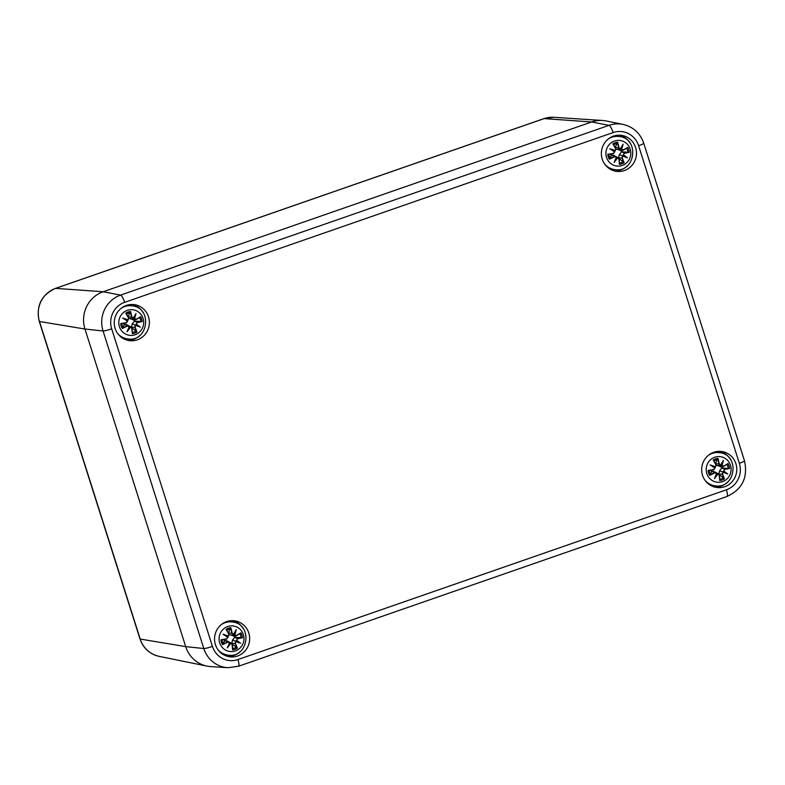 <?xml version="1.0" encoding="UTF-8"?>
<svg xmlns="http://www.w3.org/2000/svg" width="785" height="785" viewBox="0 0 785 785"><rect width="100%" height="100%" fill="white"/><g stroke="black" fill="none" stroke-linecap="round" stroke-linejoin="round"><path stroke-width="1.18" d="M159.149 656.368A26.16 25.267 -82.4 0 1 140.211 639.059A7.369 0.834 162.4 0 1 139.985 638.941C143.282 648.273 149.66 654.082 159.149 656.368L207.024 666.102A29.457 28.456 -82.4 0 1 185.702 646.614L84.966 329.043A29.457 28.456 -82.4 0 1 103.178 291.745L591.645 121.969A29.457 28.456 -82.4 0 1 602.556 120.488L553.798 117.289A26.16 25.267 -82.4 0 0 544.113 118.604A7.369 1.717 70.8 0 0 543.936 118.623L553.798 117.289M623.035 124.403A28.299 27.338 97.6 0 0 609.023 125.355A7.369 1.717 70.8 0 1 613.095 132.577A20.94 20.224 -82.4 0 1 638.617 145.716A7.369 0.834 162.4 0 0 643.749 143.233C640.187 133.146 633.279 126.866 623.035 124.403L606.226 120.978A29.457 28.456 97.6 0 0 591.645 121.969L103.178 291.745A29.457 28.456 97.6 0 0 84.966 329.043L185.702 646.614A29.457 28.456 97.6 0 0 210.694 666.593L227.817 667.711L238.473 666.269A7.369 1.717 70.8 0 0 237.943 659.567A20.94 20.224 -82.4 0 1 212.421 646.418A7.369 0.834 162.4 0 1 203.806 648.528A28.299 27.338 97.6 0 0 227.817 667.711M735.908 463.709A18.163 17.545 -82.4 0 1 716.813 487.514A18.163 17.545 -82.4 0 1 701.829 467.173A18.163 17.545 -82.4 0 1 721.631 451.503A18.163 17.545 -82.4 0 1 735.908 463.709M635.614 147.531A18.163 17.545 -82.4 0 1 616.519 171.336A18.163 17.545 -82.4 0 1 601.536 151.005A18.163 17.545 -82.4 0 1 621.337 135.324A18.163 17.545 -82.4 0 1 635.614 147.531M148.502 316.836A18.163 17.545 -82.4 0 1 129.407 340.641A18.163 17.545 -82.4 0 1 114.424 320.3A18.163 17.545 -82.4 0 1 134.225 304.629A18.163 17.545 -82.4 0 1 148.502 316.836M248.796 633.004A18.163 17.545 -82.4 0 1 229.701 656.809A18.163 17.545 -82.4 0 1 214.717 636.478A18.163 17.545 -82.4 0 1 234.519 620.798A18.163 17.545 -82.4 0 1 248.796 633.004M243.379 628.805A18.163 17.545 97.6 0 0 232.615 620.65M227.827 656.446A18.163 17.545 97.6 0 0 240.347 651.422M143.086 312.626A18.163 17.545 97.6 0 0 132.322 304.482M127.523 340.278A18.163 17.545 97.6 0 0 140.054 335.244M630.198 143.331A18.163 17.545 97.6 0 0 619.434 135.177M614.645 170.983A18.163 17.545 97.6 0 0 627.166 165.949M730.492 459.51A18.163 17.545 97.6 0 0 719.727 451.355M714.939 487.151A18.163 17.545 97.6 0 0 727.469 482.118M226.129 621.798A16.691 16.122 -82.4 0 1 230.545 621.749L232.252 621.985A16.691 16.122 97.6 0 0 225.03 622.721A16.691 16.122 97.6 0 0 221.39 624.526M218.014 649.764A16.691 16.122 97.6 0 0 227.827 655.073L226.119 654.847A16.691 16.122 -82.4 0 1 221.861 653.64M227.67 626.528A12.884 12.452 -82.4 0 1 243.723 641.266A12.884 12.452 -82.4 0 1 223.225 648.39A12.884 12.452 -82.4 0 1 227.67 626.528M232.026 643.808L237.345 648.184A31.851 9.341 -120 0 0 235.333 643.298L235.922 641.551A31.616 3.356 23.7 0 0 240.602 643.288A31.616 8.576 -151.6 0 0 236.54 640.285L237.551 638.774A31.851 4.965 -6.8 0 0 242.447 637.744A11.127 10.755 -82.4 0 0 240.887 632.847A31.851 2.129 151.7 0 1 236.481 635.428L234.833 634.879A31.616 13.119 -67.2 0 0 236.265 629.629A31.616 2.061 121.3 0 1 233.606 634.241L232.124 633.181A31.851 10.568 -99.5 0 0 230.839 627.676L228.484 632.651A5.937 5.74 -82.4 0 0 228.229 632.71M230.839 627.676A11.127 10.755 -82.4 0 0 226.09 629.325L226.6 629.815L226.09 629.325A31.851 3.974 61.6 0 1 228.877 634.309L228.356 636.066A31.616 7.251 -161.4 0 0 223.009 634.241A31.616 2.021 33.3 0 0 227.738 637.341L226.669 638.833L220.997 639.765A11.127 10.755 -82.4 0 0 222.548 644.662A31.851 7.487 -26.2 0 0 227.728 642.189L229.456 642.748A31.616 2.512 111.5 0 1 227.346 647.9A31.616 12.668 -56.5 0 0 230.682 643.376L232.085 644.426A31.851 5.21 81.3 0 1 232.595 649.833L232.723 649.126L232.595 649.833A11.127 10.755 -82.4 0 0 237.345 648.184M228.877 634.309L229.053 634.221A31.606 3.945 -118.4 0 0 226.6 629.815M228.356 636.066L229.053 634.221L226.571 629.756M223.009 634.241L227.738 637.341M226.669 638.833L227.935 637.194A31.371 2.012 -146.7 0 1 224.647 635.045A31.371 7.193 18.6 0 1 228.347 636.341L227.66 636.517M221.684 639.883L226.767 639.059L220.997 639.765M227.728 642.189L227.601 641.934A31.606 7.438 153.8 0 1 223.028 644.132L222.548 644.662M229.456 642.748L228.818 641.855L224.667 640.835L226.571 640.678L231.506 643.229L230.682 643.376M227.346 647.9L228.219 646.3A31.371 2.492 -68.5 0 0 229.681 642.699L228.984 641.924M229.681 642.709L228.219 646.3A31.371 12.57 123.5 0 0 230.496 643.121L229.554 643.013M232.723 649.126A31.606 5.171 -98.7 0 0 232.272 644.357L231.516 643.229L232.085 644.426M223.028 644.132L224.667 640.835M235.333 643.298L235.049 643.376A31.606 9.273 60 0 1 236.844 647.694M235.922 641.551L235.049 643.376L231.82 643.445M240.602 643.288L232.488 640.079L234.754 637.332L242.447 637.744M237.551 638.774L236.54 640.285M235.834 641.257L236.246 640.423A31.371 8.517 28.4 0 1 239.131 642.503A31.371 3.326 -156.3 0 1 235.843 641.266M231.771 643.445L232.488 640.079M236.481 635.428L236.501 635.654A31.606 2.11 -28.3 0 0 240.416 633.377L240.887 632.847M234.833 634.879L236.501 635.654L233.636 636.341M232.124 633.181L233.606 634.241M233.616 634.506L233.685 634.486A31.371 2.041 -58.7 0 0 235.559 631.258L233.694 634.476L231.261 635.006M234.509 634.908A31.371 13.021 112.8 0 0 235.559 631.258L236.265 629.629M234.489 634.898L233.645 634.496M231.251 635.006L229.23 634.751M234.362 636.076L230.898 635.085M224.382 641.06A5.937 5.74 -82.4 0 1 223.931 639.638M234.843 636.076A5.937 5.74 -82.4 0 1 235.206 637.292M228.464 633.142L228.484 632.651M125.826 305.62A16.691 16.122 -82.4 0 1 130.251 305.581L131.958 305.807A16.691 16.122 97.6 0 0 124.727 306.542A16.691 16.122 97.6 0 0 121.096 308.348M117.721 333.586A16.691 16.122 97.6 0 0 127.533 338.904L125.816 338.669A16.691 16.122 -82.4 0 1 121.567 337.471M127.366 310.35A12.884 12.452 -82.4 0 1 143.429 325.098A12.884 12.452 -82.4 0 1 122.921 332.222A12.884 12.452 -82.4 0 1 127.366 310.35M131.733 327.63L137.051 332.006A31.851 9.341 -120 0 0 135.04 327.129L135.628 325.382A31.616 3.356 23.7 0 0 140.299 327.119A31.616 8.576 -151.6 0 0 136.247 324.107L137.247 322.596A31.851 4.965 -6.8 0 0 142.144 321.575A11.127 10.755 -82.4 0 0 140.594 316.679A31.851 2.129 151.7 0 1 136.188 319.25L134.529 318.7A31.616 13.119 -67.2 0 0 135.972 313.46A31.616 2.061 121.3 0 1 133.313 318.072L131.831 317.003A31.851 10.568 -99.5 0 0 130.545 311.498L128.19 316.473A5.937 5.74 -82.4 0 0 127.935 316.532M130.545 311.498A11.127 10.755 -82.4 0 0 125.796 313.156L126.306 313.637L125.796 313.156A31.851 3.974 61.6 0 1 128.583 318.141L128.063 319.897A31.616 7.251 -161.4 0 0 122.715 318.062A31.616 2.021 33.3 0 0 127.445 321.163L126.375 322.664L120.704 323.587A11.127 10.755 -82.4 0 0 122.254 328.483A31.851 7.487 -26.2 0 0 127.435 326.01L129.162 326.57A31.616 2.512 111.5 0 1 127.052 331.721A31.616 12.668 -56.5 0 0 130.379 327.198L131.792 328.258A31.851 5.21 81.3 0 1 132.302 333.654L132.429 332.948L132.302 333.654A11.127 10.755 -82.4 0 0 137.051 332.006M128.583 318.141L128.76 318.043A31.606 3.945 -118.4 0 0 126.306 313.637M128.063 319.897L128.76 318.043L126.277 313.588M122.715 318.062L127.445 321.163M126.375 322.664L127.631 321.016A31.371 2.012 -146.7 0 1 124.354 318.877A31.371 7.193 18.6 0 1 128.053 320.172L127.356 320.349M121.39 323.714L126.463 322.88L120.704 323.587M127.435 326.01L127.298 325.765A31.606 7.438 153.8 0 1 122.735 327.953L122.254 328.483M129.162 326.57L128.524 325.677L124.373 324.666L126.277 324.509L131.213 327.051L130.379 327.198M127.052 331.721L127.926 330.122A31.371 2.492 -68.5 0 0 129.388 326.531L129.348 326.55M132.429 332.948A31.606 5.171 -98.7 0 0 131.968 328.189L131.213 327.06L131.792 328.258M122.735 327.953L124.373 324.666M129.26 326.835L130.182 326.943M135.04 327.129L134.745 327.198A31.606 9.273 60 0 1 136.551 331.525M135.628 325.382L134.745 327.198L131.527 327.276M140.299 327.119L132.184 323.911L134.461 321.153L142.144 321.575M137.247 322.596L136.247 324.107M135.54 325.078L135.942 324.244A31.371 8.517 28.4 0 1 138.837 326.334A31.371 3.326 -156.3 0 1 135.55 325.088M131.478 327.276L132.184 323.911M136.188 319.25L136.207 319.485A31.606 2.11 -28.3 0 0 140.123 317.199L140.594 316.679M134.529 318.7L136.207 319.485L140.152 317.179M135.815 319.632L133.342 320.162M131.831 317.003L133.313 318.072M134.215 318.73A31.371 13.021 112.8 0 0 135.265 315.079L133.391 318.317A31.371 2.041 -58.7 0 0 135.265 315.079L135.972 313.46M134.196 318.73L133.352 318.327M133.313 318.337L128.936 318.582M134.068 319.907L130.604 318.906M124.089 324.882A5.937 5.74 -82.4 0 1 123.637 323.459M134.549 319.907A5.937 5.74 -82.4 0 1 134.912 321.124M128.171 316.973L128.19 316.473M713.241 452.494A16.691 16.122 -82.4 0 1 717.657 452.454L719.374 452.68A16.691 16.122 97.6 0 0 712.142 453.416A16.691 16.122 97.6 0 0 708.502 455.231M705.126 480.459A16.691 16.122 97.6 0 0 714.939 485.778L713.231 485.542A16.691 16.122 -82.4 0 1 708.973 484.345M714.782 457.223A12.884 12.452 -82.4 0 1 730.845 471.971A12.884 12.452 -82.4 0 1 710.337 479.095A12.884 12.452 -82.4 0 1 714.782 457.223M719.138 474.503L724.467 478.879A31.851 9.341 -120 0 0 722.445 474.003L723.034 472.256A31.616 3.356 23.7 0 0 727.715 473.993A31.616 8.576 -151.6 0 0 723.662 470.98L724.663 469.469A31.851 4.965 -6.8 0 0 729.559 468.449A11.127 10.755 -82.4 0 0 728.009 463.552A31.851 2.129 151.7 0 1 723.593 466.123L721.945 465.574A31.616 13.119 -67.2 0 0 723.378 460.334A31.616 2.061 121.3 0 1 720.718 464.946L719.237 463.886A31.851 10.568 -99.5 0 0 717.961 458.371L715.606 463.346A5.937 5.74 -82.4 0 0 715.341 463.405M717.961 458.371A11.127 10.755 -82.4 0 0 713.212 460.03L713.712 460.51L713.212 460.03A31.851 3.974 61.6 0 1 715.989 465.014L715.478 466.771A31.616 7.251 -161.4 0 0 710.131 464.936A31.616 2.021 33.3 0 0 714.85 468.037L713.781 469.538L708.109 470.46A11.127 10.755 -82.4 0 0 709.669 475.357A31.851 7.487 -26.2 0 0 714.841 472.884L716.568 473.443A31.616 2.512 111.5 0 1 714.458 478.595A31.616 12.668 -56.5 0 0 717.794 474.071L719.197 475.131A31.851 5.21 81.3 0 1 719.717 480.538L719.845 479.821L719.717 480.538A11.127 10.755 -82.4 0 0 724.467 478.879M715.989 465.014L716.165 464.916A31.606 3.945 -118.4 0 0 713.712 460.51M715.478 466.771L716.165 464.916L713.683 460.461M710.131 464.936L711.76 465.75A31.371 7.193 18.6 0 1 715.459 467.046L714.419 467.291L714.85 468.037M713.781 469.538L715.047 467.889A31.371 2.012 -146.7 0 1 711.76 465.75L714.419 467.291M708.796 470.588L713.879 469.754L708.109 470.46M714.841 472.884L714.713 472.639A31.606 7.438 153.8 0 1 710.14 474.837L709.669 475.357M716.568 473.443L715.93 472.55L711.779 471.54L713.683 471.383L718.618 473.924L717.794 474.071M714.458 478.595L715.331 476.995A31.371 2.492 -68.5 0 0 716.793 473.404L716.764 473.424M716.097 472.629L716.793 473.404L715.331 476.995A31.371 12.57 123.5 0 0 717.608 473.826M719.384 475.043L718.628 473.934L719.384 475.043M719.197 475.131L719.384 475.053A31.606 5.171 -98.7 0 1 719.845 479.821M710.14 474.837L711.779 471.54M716.676 473.708L717.598 473.816M722.445 474.003L722.161 474.071A31.606 9.273 60 0 1 723.956 478.399M723.034 472.256L722.161 474.071L718.932 474.15M727.715 473.993L719.6 470.784L721.866 468.027L729.559 468.449M724.663 469.469L723.662 470.98M722.946 471.952L723.358 471.118A31.371 8.517 28.4 0 1 726.243 473.208A31.371 3.326 -156.3 0 1 722.956 471.962M718.883 474.15L719.6 470.784M723.593 466.123L723.623 466.359A31.606 2.11 -28.3 0 0 727.528 464.072L728.009 463.552M721.945 465.574L723.623 466.359L727.567 464.053M723.23 466.506L720.748 467.036M719.237 463.886L720.718 464.946M720.728 465.211L716.342 465.456M720.758 465.201L721.601 465.603A31.371 13.021 112.8 0 0 722.681 461.963L720.816 465.181A31.371 2.041 -58.7 0 0 722.681 461.953L723.378 460.334M721.474 466.781L718.01 465.79M711.495 471.756A5.937 5.74 -82.4 0 1 711.043 470.333M721.955 466.781A5.937 5.74 -82.4 0 1 722.318 467.997M715.586 463.847L715.606 463.346M612.938 136.325A16.691 16.122 -82.4 0 1 617.363 136.286L619.071 136.512A16.691 16.122 97.6 0 0 611.839 137.247A16.691 16.122 97.6 0 0 608.208 139.053M604.833 164.291A16.691 16.122 97.6 0 0 614.645 169.599L612.938 169.374A16.691 16.122 -82.4 0 1 608.679 168.167M614.488 141.055A12.884 12.452 -82.4 0 1 630.541 155.793A12.884 12.452 -82.4 0 1 610.043 162.927A12.884 12.452 -82.4 0 1 614.488 141.055M618.845 158.335L624.163 162.711A31.851 9.341 -120 0 0 622.152 157.824L622.74 156.078A31.616 3.356 23.7 0 0 627.421 157.824A31.616 8.576 -151.6 0 0 623.359 154.812L624.36 153.301A31.851 4.965 -6.8 0 0 629.266 152.27A11.127 10.755 -82.4 0 0 627.706 147.374A31.851 2.129 151.7 0 1 623.3 149.955L621.641 149.405A31.616 13.119 -67.2 0 0 623.084 144.155A31.616 2.061 121.3 0 1 620.425 148.777L618.943 147.708A31.851 10.568 -99.5 0 0 617.658 142.203L615.303 147.178A5.937 5.74 -82.4 0 0 615.047 147.237M617.658 142.203A11.127 10.755 -82.4 0 0 612.908 143.851L613.419 144.342L612.908 143.851A31.851 3.974 61.6 0 1 615.695 148.836L615.175 150.592A31.616 7.251 -161.4 0 0 609.827 148.767A31.616 2.021 33.3 0 0 614.557 151.868L613.487 153.36L607.816 154.292A11.127 10.755 -82.4 0 0 609.366 159.188A31.851 7.487 -26.2 0 0 614.547 156.715L616.274 157.275A31.616 2.512 111.5 0 1 614.164 162.426A31.616 12.668 -56.5 0 0 617.501 157.903L618.904 158.953A31.851 5.21 81.3 0 1 619.414 164.359L619.542 163.653L619.414 164.359A11.127 10.755 -82.4 0 0 624.163 162.711M615.695 148.836L615.872 148.748A31.606 3.945 -118.4 0 0 613.419 144.342M615.175 150.592L615.872 148.748L613.389 144.293M609.827 148.767L614.557 151.868M613.487 153.36L614.753 151.721A31.371 2.012 -146.7 0 1 611.466 149.572A31.371 7.193 18.6 0 1 615.165 150.867L614.469 151.044M608.503 154.41L613.576 153.585L607.816 154.292M614.547 156.715L614.41 156.46A31.606 7.438 153.8 0 1 609.847 158.658L609.366 159.188M616.274 157.275L615.636 156.382L611.486 155.361L613.389 155.204L618.325 157.756L617.501 157.903M614.164 162.426L615.038 160.827A31.371 2.492 -68.5 0 0 616.5 157.226L616.461 157.245M615.803 156.45L616.5 157.226L615.038 160.827A31.371 12.57 123.5 0 0 617.314 157.648L616.372 157.54M619.542 163.653A31.606 5.171 -98.7 0 0 619.09 158.884L618.335 157.756L618.904 158.953M609.847 158.658L611.486 155.361M622.152 157.824L621.867 157.903A31.606 9.273 60 0 1 623.663 162.22M622.74 156.078L621.867 157.903L618.639 157.971M627.421 157.824L619.306 154.606L621.573 151.858L629.266 152.27M624.36 153.301L623.359 154.812M623.074 154.939A31.371 8.517 28.4 0 1 625.949 157.029A31.371 3.326 -156.3 0 1 622.662 155.793L623.054 154.949M618.59 157.971L619.306 154.606M623.3 149.955L623.319 150.19A31.606 2.11 -28.3 0 0 627.235 147.904L627.706 147.374M621.641 149.405L623.319 150.19L627.264 147.884M622.927 150.337L620.454 150.867M618.943 147.708L620.425 148.767M620.425 149.032L620.503 149.013A31.371 2.041 -58.7 0 0 622.377 145.784L620.513 149.003L616.048 149.278M620.464 149.022L621.308 149.425A31.371 13.021 112.8 0 0 622.377 145.784L623.084 144.155M621.18 150.602L617.716 149.611M611.201 155.587A5.937 5.74 -82.4 0 1 610.75 154.164M621.661 150.602A5.937 5.74 -82.4 0 1 622.024 151.819M615.283 147.668L615.303 147.178M543.936 118.623L55.47 288.389A7.369 1.717 70.8 0 1 55.647 288.37L544.113 118.604L591.645 121.969L609.023 125.355L120.556 295.121A28.299 27.338 97.6 0 0 103.061 330.956L203.806 648.528L185.702 646.614L140.211 639.059L39.476 321.497A26.16 25.267 -82.4 0 1 55.647 288.37L103.178 291.745L120.556 295.121A7.369 1.717 -109.2 0 1 124.629 302.343L613.095 132.577M55.47 288.389C41.301 294.944 35.894 305.934 39.25 321.379A7.369 0.834 -17.6 0 0 39.476 321.497L84.966 329.043L103.061 330.956A7.369 0.834 162.4 0 0 111.686 328.856A20.94 20.224 -82.4 0 1 124.629 302.343M726.763 496.522A7.369 1.717 -109.2 0 0 726.939 496.503A7.369 1.717 -109.2 0 0 726.41 489.791L237.943 659.567M643.749 143.233L744.484 460.805A7.369 0.834 162.4 0 1 739.352 463.287A20.94 20.224 -82.4 0 1 726.41 489.791M638.617 145.716L739.352 463.287M212.421 646.418L111.686 328.856M241.76 637.616A31.606 4.926 173.2 0 1 237.413 638.529L234.754 637.332M230.721 628.383A31.606 10.49 80.5 0 1 231.84 633.25L228.474 633.044M226.836 630.227A9.871 9.538 -82.4 0 1 230.623 628.932M223.362 643.808A9.871 9.538 -82.4 0 1 222.096 639.824M236.422 647.203A9.871 9.538 -82.4 0 1 232.684 648.528M239.847 633.711A9.871 9.538 -82.4 0 1 241.083 637.646M226.688 639.068L224.274 639.589M130.202 326.952A31.371 12.57 123.5 0 1 127.926 330.122L129.378 326.54M141.467 321.448A31.606 4.926 173.2 0 1 137.12 322.35L134.461 321.153M130.418 312.204A31.606 10.49 80.5 0 1 131.537 317.081L128.171 316.875M126.542 314.049A9.871 9.538 -82.4 0 1 130.33 312.754M123.068 327.63A9.871 9.538 -82.4 0 1 121.803 323.655M136.129 331.025A9.871 9.538 -82.4 0 1 132.38 332.359M139.553 317.533A9.871 9.538 -82.4 0 1 140.79 321.477M126.395 322.9L123.971 323.41M728.872 468.321A31.606 4.926 173.2 0 1 724.526 469.224L721.866 468.027M717.833 459.078A31.606 10.49 80.5 0 1 718.952 463.955L715.586 463.749M713.948 460.923A9.871 9.538 -82.4 0 1 717.735 459.627M710.474 474.503A9.871 9.538 -82.4 0 1 709.218 470.529M723.534 477.898A9.871 9.538 -82.4 0 1 719.796 479.233M726.969 464.416A9.871 9.538 -82.4 0 1 728.205 468.351M713.801 469.773L711.387 470.284M628.579 152.143A31.606 4.926 173.2 0 1 624.232 153.055L621.573 151.858M617.54 142.909A31.606 10.49 80.5 0 1 618.649 147.786L615.293 147.57M613.654 144.754A9.871 9.538 -82.4 0 1 617.442 143.459M610.181 158.335A9.871 9.538 -82.4 0 1 608.915 154.351M623.241 161.73A9.871 9.538 -82.4 0 1 619.502 163.054M626.665 148.237A9.871 9.538 -82.4 0 1 627.902 152.172M613.507 153.595L611.093 154.115M39.25 321.379L139.985 638.941M744.484 460.805C748.115 477.515 742.267 489.408 726.939 496.503L238.473 666.269M227.827 655.073C248.609 658.831 253.3 623.82 232.252 621.985M228.337 636.35L229.053 634.221M227.935 637.184L226.767 639.059M232.743 649.215L232.272 644.348M236.128 635.801L240.445 633.358M127.533 338.904C148.316 342.662 153.006 307.651 131.958 305.807M128.043 320.172L128.76 318.043M127.631 321.016L126.463 322.88M129.388 326.531L128.681 325.755M132.439 333.036L131.978 328.179M714.939 485.778C735.722 489.536 740.412 454.525 719.374 452.68M715.449 467.046L716.175 464.916M715.047 467.889L713.879 469.754M719.855 479.91L719.384 475.053M614.645 169.599C635.428 173.357 640.118 138.346 619.071 136.512M615.155 150.877L615.872 148.748M614.753 151.721L613.576 153.585M619.551 163.741L619.09 158.874"/></g></svg>
